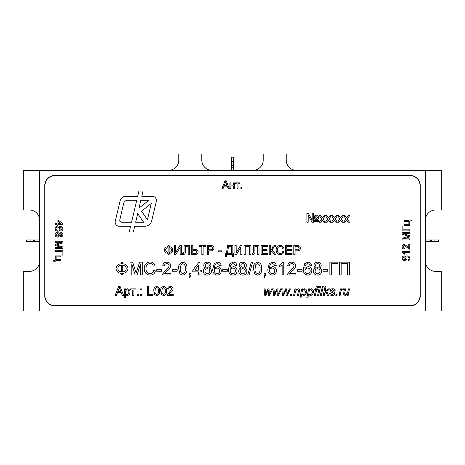 <?xml version="1.0" encoding="UTF-8"?>
<svg xmlns="http://www.w3.org/2000/svg" width="465" height="465" viewBox="0 0 465 465"><rect width="100%" height="100%" fill="white"/><g stroke="black" fill="none" stroke-linecap="round" stroke-linejoin="round"><path stroke-width="0.7" d="M156.426 200.398A4.092 4.092 0 0 0 152.334 196.306L141.784 196.306L143.028 191.057L138.925 191.057L137.686 196.306L126.021 196.306A6.138 6.138 0 0 0 120.046 201.031L115.273 221.23A4.092 4.092 0 0 0 119.255 226.263L130.607 226.263L129.253 231.989L133.35 231.989L134.705 226.263L144.76 226.263A7.161 7.161 0 0 0 151.73 220.747L156.316 201.339A4.092 4.092 0 0 0 156.426 200.398M420.005 185.43A9.719 9.719 0 0 0 410.287 175.712L54.713 175.712A9.719 9.719 0 0 0 44.995 185.43L44.995 295.938A9.719 9.719 0 0 0 54.713 305.662L410.287 305.662A9.719 9.719 0 0 0 420.005 295.938L420.005 185.43M274.78 295.426L273.629 295.426L272.943 288.887L273.978 288.887L274.455 294.397L276.733 288.887L277.878 288.887L278.128 294.397L280.575 288.887L281.61 288.887L278.454 295.426L277.303 295.426L277.059 289.922L274.78 295.426M291.427 295.426L290.358 295.426L290.619 294.397L291.654 294.397L291.427 295.426M300.965 297.838L299.919 297.838L301.756 288.887L302.802 288.887L302.616 289.742L304.511 288.771C305.929 289.003 306.615 289.869 306.575 291.375C306.569 293.63 305.534 295.013 303.459 295.542L301.686 294.397L300.965 297.838M315.433 295.426L314.381 295.426L315.537 289.689L314.607 289.689L314.84 288.887L315.735 288.887L315.915 287.998C316.008 286.934 316.572 286.388 317.607 286.359L318.816 286.545L318.618 287.498L317.682 287.393L316.909 288.3L316.787 288.887L318.054 288.887L317.822 289.689L316.589 289.689L315.433 295.426M321.402 295.426L320.35 295.426L321.693 288.887L322.739 288.887L321.402 295.426M324.268 295.426L323.216 295.426L325.041 286.475L326.087 286.475L324.954 292.072L328.185 288.887L329.644 288.887L326.889 291.346L328.54 295.426L327.436 295.426L326.081 292.072L324.727 293.241L324.268 295.426M336.887 295.426L335.811 295.426L336.073 294.397L337.108 294.397L336.887 295.426M347.093 295.426L347.338 294.246L345.053 295.542L343.461 294.101L344.53 288.887L345.582 288.887L344.542 293.973L345.402 294.74L347.541 292.956L348.436 288.887L349.488 288.887L348.146 295.426L347.093 295.426M235.302 183.78L235.302 182.89L239.83 182.89L239.83 183.78L238.057 183.78L238.057 188.499L237.074 188.499L237.074 183.78L235.302 183.78M223.101 188.499L221.956 188.499L225.002 180.827L226.222 180.827L229.268 188.499L228.123 188.499L227.251 186.14L223.979 186.14L223.101 188.499M409.775 230.896L402.097 230.896L402.097 226.077L402.986 226.077L402.986 229.815L409.775 229.815L409.775 230.896M408.793 247.932L408.793 244.177L409.775 244.177L409.775 249.194L409.09 249.095L404.23 245.258L402.986 246.659L404.364 248.112L404.265 249.101C402.847 248.903 402.12 248.083 402.097 246.636C402.132 245.224 402.841 244.439 404.219 244.276L407.369 246.404L408.793 247.932M402.097 258.203C402.155 256.93 402.812 256.192 404.068 255.983L404.166 256.971L403.382 257.325L402.986 258.267L403.213 259.104L405.771 260.016L404.759 258.156C404.934 256.703 405.765 255.948 407.247 255.89C408.828 255.959 409.706 256.767 409.874 258.313C409.526 260.266 408.293 261.161 406.183 261.005L402.969 260.168L402.097 258.203M62.903 228.879C62.845 230.146 62.188 230.884 60.932 231.093L60.834 230.111L61.618 229.756L62.014 228.815L61.787 227.978L59.229 227.06L60.241 228.925C60.066 230.373 59.235 231.128 57.753 231.192C56.166 231.117 55.294 230.309 55.126 228.768C55.475 226.815 56.707 225.914 58.817 226.077L62.031 226.914L62.903 228.879M55.225 242.312L55.225 241.225L62.903 241.225L62.903 242.852L56.387 244.916L62.903 246.991L62.903 248.606L55.225 248.606L55.225 247.525L61.717 247.525L55.225 245.474L55.225 244.346L61.717 242.312L55.225 242.312M55.225 255.89L60.834 255.89L60.834 256.872L56.114 256.872L56.114 259.627L60.834 259.627L60.834 260.609L56.114 260.609L56.114 261.202L53.649 261.202L53.649 260.313L55.225 260.313L55.225 255.89M292.072 254.5L285.533 254.5L285.533 245.543L291.846 245.543L291.846 246.578L286.795 246.578L286.795 249.333L291.497 249.333L291.497 250.368L286.795 250.368L286.795 253.466L292.072 253.466L292.072 254.5M269.229 254.5L269.229 245.543L270.496 245.543L270.496 249.566C271.577 249.473 272.24 248.851 272.478 247.688C272.792 246.415 273.565 245.7 274.803 245.543L275.542 245.561L275.542 246.59L274.211 246.857L272.031 249.967L273.711 251.559L275.542 254.5L274.077 254.5L272.583 252.106L270.496 250.368L270.496 254.5L269.229 254.5M253.623 251.85L253.623 245.543L259.017 245.543L259.017 254.5L257.755 254.5L257.755 246.578L254.884 246.578L254.884 251.181C255.215 253.03 254.593 254.175 253.018 254.617L252.013 254.5L252.245 253.466L252.768 253.582L253.623 251.85M234.912 254.5L234.912 245.543L236.174 245.543L236.174 252.635L240.498 245.543L242.027 245.543L242.027 254.5L240.765 254.5L240.765 247.427L236.447 254.5L234.912 254.5M221.712 251.861L218.381 251.861L218.381 250.827L221.712 250.827L221.712 251.861M203.118 254.5L201.851 254.5L201.851 246.578L198.985 246.578L198.985 245.543L205.983 245.543L205.983 246.578L203.118 246.578L203.118 254.5M184.059 251.85L184.059 245.543L189.458 245.543L189.458 254.5L188.191 254.5L188.191 246.578L185.326 246.578L185.326 251.181C185.651 253.03 185.029 254.175 183.454 254.617L182.454 254.5L182.681 253.466L183.21 253.582L184.059 251.85M164.43 250.019C164.691 247.915 165.912 246.805 168.103 246.694L168.103 245.543L169.138 245.543L169.138 246.694C171.318 246.81 172.544 247.921 172.811 250.019C172.55 252.129 171.323 253.239 169.138 253.349L169.138 254.5L168.103 254.5L168.103 253.349C165.912 253.239 164.691 252.129 164.43 250.019M161.599 294.682L160.727 291.014C160.448 288.521 161.407 287.01 163.599 286.475C165.784 287.01 166.743 288.527 166.464 291.014C166.743 293.502 165.784 295.013 163.599 295.542L161.599 294.682M152.921 295.426L147.411 295.426L147.411 286.475L148.672 286.475L148.672 294.397L152.921 294.397L152.921 295.426M141.79 290.032L140.639 290.032L140.639 288.887L141.79 288.887L141.79 290.032M130.653 289.922L130.653 288.887L135.931 288.887L135.931 289.922L133.868 289.922L133.868 295.426L132.717 295.426L132.717 289.922L130.653 289.922M116.419 295.426L115.082 295.426L118.633 286.475L120.057 286.475L123.614 295.426L122.272 295.426L121.255 292.671L117.436 292.671L116.419 295.426M329.865 274.966L329.865 262.173L337.898 262.173L337.898 263.649L331.667 263.649L331.667 274.966L329.865 274.966M313.468 271.2C313.491 269.52 314.299 268.439 315.898 267.95C314.66 267.532 314.015 266.683 313.962 265.399C314.206 263.312 315.404 262.237 317.549 262.173C319.705 262.243 320.92 263.335 321.175 265.439C321.112 266.695 320.478 267.526 319.281 267.95C320.827 268.497 321.623 269.595 321.664 271.24C321.425 273.705 320.06 275.001 317.566 275.129C315.055 274.995 313.689 273.687 313.468 271.2C313.689 273.687 315.055 274.995 317.566 275.129M302.151 271.194L297.397 271.194L297.397 269.717L302.151 269.717L302.151 271.194M283.79 262.173L283.79 274.966L282.15 274.966L282.15 264.998L279.198 266.881L279.198 265.37L282.732 262.173L283.79 262.173M264.922 274.966L264.108 274.966L264.108 273.327L265.748 273.327L265.748 274.966L264.44 277.588L264.108 276.931L264.922 274.966M249.066 274.966L247.711 274.966L251.321 262.173L252.675 262.173L249.066 274.966M233.198 262.173C235.313 262.266 236.546 263.359 236.888 265.451L235.249 265.62L234.656 264.306L233.087 263.649L231.692 264.027C230.53 265.184 230.024 266.602 230.163 268.288L233.273 266.602C235.691 266.898 236.952 268.282 237.051 270.752C236.929 273.391 235.581 274.85 233.012 275.129C229.756 274.548 228.263 272.496 228.524 268.973L229.919 263.626L233.198 262.173M217.457 262.173C219.573 262.266 220.805 263.359 221.148 265.451L219.509 265.62L218.916 264.306L217.347 263.649L215.952 264.027C214.789 265.184 214.284 266.602 214.423 268.288L217.533 266.602C219.951 266.898 221.206 268.282 221.311 270.752C221.189 273.391 219.84 274.85 217.265 275.129C214.016 274.548 212.522 272.496 212.784 268.973L214.179 263.626L217.457 262.173M199.996 274.966L198.352 274.966L198.352 271.851L192.777 271.851L192.777 270.206L198.846 262.336L199.996 262.336L199.996 270.206L201.636 270.206L201.636 271.851L199.996 271.851L199.996 274.966M179.92 273.897L178.676 268.654C178.281 265.096 179.647 262.94 182.774 262.173C185.901 262.94 187.267 265.102 186.878 268.654C187.273 272.211 185.907 274.367 182.774 275.129L179.92 273.897M164.715 273.327L170.969 273.327L170.969 274.966L162.605 274.966L162.779 273.827L165.726 270.182C167.458 269.066 168.609 267.578 169.167 265.718C168.993 264.382 168.214 263.69 166.836 263.649C165.331 263.696 164.523 264.463 164.412 265.945L162.773 265.782C163.093 263.417 164.465 262.214 166.871 262.173C169.231 262.231 170.539 263.405 170.806 265.707C170.417 267.916 169.231 269.665 167.255 270.95L164.715 273.327M150.003 273.653C151.997 273.513 153.188 272.444 153.59 270.45L155.391 270.868C154.688 273.583 152.944 275.001 150.172 275.129C146.243 274.78 144.266 272.566 144.243 268.474C144.324 264.544 146.289 262.388 150.137 262.01C152.66 262.074 154.304 263.318 155.066 265.73L153.258 266.114C152.816 264.44 151.741 263.568 150.05 263.486C147.283 263.864 145.952 265.527 146.045 268.468C145.888 271.461 147.207 273.188 150.003 273.653M116.035 268.561C116.407 265.556 118.157 263.975 121.284 263.812L121.284 262.173L122.76 262.173L122.76 263.812C125.876 263.981 127.625 265.562 128.009 268.561C127.631 271.577 125.881 273.164 122.76 273.327L122.76 274.966L121.284 274.966L121.284 273.327C118.157 273.164 116.407 271.577 116.035 268.561M316.409 219.829C314.962 219.666 314.247 218.835 314.264 217.341C314.311 215.905 315.043 215.126 316.462 215.01C317.88 215.15 318.606 215.952 318.63 217.417C318.595 218.893 317.857 219.695 316.409 219.829M320.693 222.241L319.316 222.241L321.611 218.969L319.432 215.696L320.803 215.696L322.321 217.963L323.907 215.696L325.279 215.696L322.989 218.969L325.169 222.241L323.791 222.241L322.28 219.974L320.693 222.241M332.859 222.241L331.481 222.241L333.777 218.969L331.597 215.696L332.975 215.696L334.486 217.963L336.073 215.696L337.45 215.696L335.155 218.969L337.334 222.241L335.963 222.241L334.445 219.974L332.859 222.241M345.024 222.241L343.652 222.241L345.948 218.969L343.763 215.696L345.14 215.696L346.652 217.963L348.244 215.696L349.616 215.696L347.32 218.969L349.506 222.241L348.128 222.241L346.617 219.974L345.024 222.241M338.944 222.241L337.567 222.241L339.863 218.969L337.683 215.696L339.055 215.696L340.566 217.963L342.159 215.696L343.53 215.696L341.24 218.969L343.42 222.241L342.042 222.241L340.531 219.974L338.944 222.241M326.773 222.241L325.401 222.241L327.697 218.969L325.512 215.696L326.889 215.696L328.4 217.963L329.993 215.696L331.365 215.696L329.069 218.969L331.254 222.241L329.877 222.241L328.366 219.974L326.773 222.241M306.917 222.241L306.917 213.29L308.324 213.29L312.201 220.224L312.201 213.29L313.462 213.29L313.462 222.241L312.044 222.241L308.179 215.336L308.179 222.241L306.917 222.241M314.381 221.555L314.381 220.52L318.513 220.52L318.513 221.555L314.381 221.555M131.781 274.966L129.973 274.966L129.973 262.173L132.688 262.173L136.123 273.025L139.581 262.173L142.273 262.173L142.273 274.966L140.471 274.966L140.471 264.143L137.059 274.966L135.17 274.966L131.781 264.143L131.781 274.966M161.46 271.194L156.705 271.194L156.705 269.717L161.46 269.717L161.46 271.194M177.2 271.194L172.445 271.194L172.445 269.717L177.2 269.717L177.2 271.194M190.15 274.966L189.336 274.966L189.336 273.327L190.976 273.327L190.976 274.966L189.662 277.588L189.336 276.931L190.15 274.966M203.275 271.2C203.298 269.52 204.106 268.439 205.704 267.95C204.466 267.532 203.821 266.683 203.763 265.399C204.013 263.312 205.21 262.237 207.355 262.173C209.512 262.243 210.721 263.335 210.982 265.439C210.918 266.695 210.285 267.526 209.087 267.95C210.633 268.497 211.43 269.595 211.47 271.24C211.232 273.705 209.866 275.001 207.373 275.129C204.862 274.995 203.496 273.687 203.275 271.2M227.379 271.194L222.625 271.194L222.625 269.717L227.379 269.717L227.379 271.194M238.69 271.2C238.719 269.52 239.527 268.439 241.12 267.95C239.888 267.532 239.243 266.683 239.184 265.399C239.434 263.312 240.626 262.237 242.771 262.173C244.933 262.243 246.142 263.335 246.398 265.439C246.334 266.695 245.706 267.526 244.503 267.95C246.055 268.497 246.851 269.595 246.892 271.24C246.653 273.705 245.288 275.001 242.794 275.129C240.283 274.995 238.917 273.687 238.69 271.2M254.692 273.897L253.454 268.654C253.053 265.096 254.419 262.94 257.552 262.173C260.679 262.94 262.045 265.102 261.65 268.654C262.045 272.211 260.679 274.367 257.552 275.129L254.692 273.897M272.554 262.173C274.67 262.266 275.902 263.359 276.245 265.451L274.606 265.62L274.013 264.306L272.444 263.649L271.048 264.027C269.886 265.184 269.38 266.602 269.52 268.288L272.63 266.602C275.048 266.898 276.303 268.282 276.408 270.752C276.286 273.391 274.937 274.85 272.368 275.129C269.113 274.548 267.619 272.496 267.881 268.973L269.276 263.626L272.554 262.173M289.666 273.327L295.92 273.327L295.92 274.966L287.556 274.966L287.73 273.827L290.677 270.182C292.409 269.066 293.56 267.578 294.118 265.718C293.944 264.382 293.171 263.69 291.788 263.649C290.282 263.696 289.474 264.463 289.364 265.945L287.725 265.782C288.05 263.417 289.416 262.214 291.822 262.173C294.182 262.231 295.49 263.405 295.757 265.707C295.368 267.916 294.182 269.665 292.212 270.95L289.666 273.327M307.97 262.173C310.085 262.266 311.318 263.359 311.666 265.451L310.021 265.62L309.434 264.306L307.865 263.649L306.47 264.027C305.307 265.184 304.796 266.602 304.941 268.288L308.051 266.602C310.463 266.898 311.724 268.282 311.829 270.752C311.707 273.391 310.358 274.85 307.784 275.129C304.529 274.548 303.035 272.496 303.302 268.973L304.697 263.626L307.97 262.173M327.732 271.194L322.977 271.194L322.977 269.717L327.732 269.717L327.732 271.194M339.374 274.966L339.374 262.173L349.378 262.173L349.378 274.966L347.576 274.966L347.576 263.649L341.182 263.649L341.182 274.966L339.374 274.966M125.486 297.838L124.341 297.838L124.341 288.887L125.486 288.887L125.486 289.922L127.305 288.771C129.113 289.067 130.002 290.183 129.962 292.107C129.979 294.083 129.043 295.229 127.172 295.542L125.486 294.607L125.486 297.838M138.343 295.426L137.198 295.426L137.198 294.281L138.343 294.281L138.343 295.426M141.79 295.426L140.639 295.426L140.639 294.281L141.79 294.281L141.79 295.426M154.711 294.682L153.839 291.014C153.56 288.521 154.519 287.01 156.711 286.475C158.896 287.01 159.855 288.527 159.576 291.014C159.855 293.502 158.902 295.013 156.711 295.542L154.711 294.682M168.859 294.281L173.236 294.281L173.236 295.426L167.383 295.426L167.505 294.63L171.974 288.957L170.341 287.51C169.289 287.539 168.725 288.079 168.65 289.114L167.499 289.003C167.726 287.347 168.685 286.504 170.37 286.475C172.021 286.516 172.939 287.335 173.125 288.945C172.852 290.497 172.021 291.718 170.638 292.619L168.859 294.281M174.305 254.5L174.305 245.543L175.567 245.543L175.567 252.635L179.897 245.543L181.42 245.543L181.42 254.5L180.158 254.5L180.158 247.427L175.84 254.5L174.305 254.5M191.522 254.5L191.522 245.543L192.783 245.543L192.783 249.333L194.858 249.333C196.817 249.176 197.927 250.019 198.177 251.879C197.933 253.745 196.835 254.617 194.876 254.5L191.522 254.5M208.622 254.5L207.361 254.5L207.361 245.543L211.976 245.63C213.301 245.921 213.981 246.752 214.022 248.118C213.836 250.007 212.767 250.908 210.819 250.827L208.622 250.827L208.622 254.5M227.449 246.857L227.449 245.543L232.843 245.543L232.843 253.466L233.645 253.466L233.645 256.564L232.616 256.564L232.616 254.5L226.647 254.5L226.647 256.564L225.612 256.564L225.612 253.466L226.304 253.466L227.449 246.857M243.98 254.5L243.98 245.543L250.978 245.543L250.978 254.5L249.717 254.5L249.717 246.578L245.241 246.578L245.241 254.5L243.98 254.5M267.625 254.5L261.08 254.5L261.08 245.543L267.392 245.543L267.392 246.578L262.341 246.578L262.341 249.333L267.05 249.333L267.05 250.368L262.341 250.368L262.341 253.466L267.625 253.466L267.625 254.5M280.151 253.582C281.546 253.483 282.383 252.733 282.662 251.338L283.923 251.635C283.429 253.53 282.209 254.524 280.267 254.617C277.518 254.372 276.134 252.821 276.117 249.955C276.175 247.206 277.553 245.694 280.244 245.433C282.011 245.479 283.162 246.345 283.697 248.031L282.429 248.304C282.121 247.136 281.372 246.52 280.18 246.462C278.25 246.729 277.314 247.892 277.378 249.949C277.274 252.047 278.192 253.256 280.151 253.582M295.06 254.5L293.793 254.5L293.793 245.543L298.414 245.63C299.733 245.921 300.413 246.752 300.454 248.118C300.268 250.007 299.204 250.908 297.251 250.827L295.06 250.827L295.06 254.5M55.225 250.28L62.903 250.28L62.903 255.099L62.014 255.099L62.014 251.362L55.225 251.362L55.225 250.28M57.486 232.175L59.433 233.633L60.967 232.471C62.217 232.622 62.862 233.337 62.903 234.622C62.856 235.918 62.205 236.644 60.938 236.801L59.433 235.662L57.462 237.092C55.98 236.952 55.201 236.133 55.126 234.633C55.207 233.128 55.992 232.308 57.486 232.175M55.225 224.304L55.225 223.322L57.096 223.322L57.096 219.974L58.079 219.974L62.804 223.619L62.804 224.304L58.079 224.304L58.079 225.287L57.096 225.287L57.096 224.304L55.225 224.304M402.097 251.46L409.775 251.46L409.775 252.443L403.794 252.443L404.928 254.216L404.021 254.216L402.097 252.094L402.097 251.46M409.775 238.865L409.775 239.946L402.097 239.946L402.097 238.318L408.613 236.261L402.097 234.186L402.097 232.57L409.775 232.57L409.775 233.651L403.283 233.651L409.775 235.697L409.775 236.83L403.283 238.865L409.775 238.865M409.775 225.287L404.166 225.287L404.166 224.304L408.886 224.304L408.886 221.549L404.166 221.549L404.166 220.567L408.886 220.567L408.886 219.974L411.351 219.974L411.351 220.863L409.775 220.863L409.775 225.287M229.89 188.499L229.89 182.89L230.878 182.89L230.878 185.157L233.436 185.157L233.436 182.89L234.418 182.89L234.418 188.499L233.436 188.499L233.436 186.041L230.878 186.041L230.878 188.499L229.89 188.499M241.899 188.499L240.911 188.499L240.911 187.517L241.899 187.517L241.899 188.499M340.113 295.426L339.061 295.426L340.438 288.887L341.484 288.887L341.171 290.009L343.158 288.771L343.961 288.887L343.513 289.922L342.891 289.573C341.537 290.16 340.787 291.253 340.653 292.863L340.113 295.426M330.197 295.002L329.534 293.246L330.563 293.13C330.592 294.171 331.132 294.705 332.184 294.74L333.667 293.735L333.44 293.177L331.161 291.991L330.336 290.631C330.551 289.375 331.318 288.753 332.644 288.771C334.085 288.719 334.922 289.37 335.155 290.724L334.126 290.834L332.585 289.573L331.371 290.404L331.65 290.945L334.207 292.328L334.695 293.566C334.411 294.92 333.545 295.577 332.091 295.542L330.197 295.002M323.024 287.51L321.972 287.51L322.187 286.475L323.239 286.475L323.024 287.51M318.653 295.426L317.601 295.426L319.432 286.475L320.484 286.475L318.653 295.426M307.853 297.838L306.801 297.838L308.638 288.887L309.69 288.887L309.504 289.742L311.399 288.771C312.817 289.003 313.503 289.869 313.462 291.375C313.457 293.63 312.422 295.013 310.347 295.542L308.574 294.397L307.853 297.838M294.653 295.426L293.601 295.426L294.944 288.887L295.996 288.887L295.769 289.997L298.001 288.771C299.024 288.846 299.547 289.399 299.582 290.433L298.559 295.426L297.507 295.426L298.524 290.317L297.681 289.573C296.217 289.887 295.415 290.84 295.269 292.439L294.653 295.426M283.615 295.426L282.47 295.426L281.778 288.887L282.813 288.887L283.29 294.397L285.568 288.887L286.719 288.887L286.969 294.397L289.416 288.887L290.445 288.887L287.289 295.426L286.144 295.426L285.894 289.922L283.615 295.426M265.939 295.426L264.794 295.426L264.103 288.887L265.137 288.887L265.614 294.397L267.892 288.887L269.037 288.887L269.293 294.397L271.734 288.887L272.769 288.887L269.613 295.426L268.468 295.426L268.218 289.922L265.939 295.426M316.438 215.812L315.415 217.388L316.444 219.027L317.479 217.422L316.438 215.812M126.201 268.567C126.032 266.497 124.887 265.405 122.76 265.288L122.76 271.851C124.887 271.74 126.038 270.647 126.201 268.567M121.284 271.851L121.284 265.288C119.162 265.405 118.011 266.497 117.843 268.567C118.011 270.642 119.162 271.734 121.284 271.851M135.548 271.147L136.123 273.025M144.243 268.474C144.324 264.544 146.289 262.388 150.137 262.01M181.059 264.527L180.315 268.648C179.914 271.159 180.734 272.827 182.774 273.653C184.82 272.827 185.64 271.159 185.239 268.648C185.64 266.131 184.814 264.463 182.757 263.649L181.059 264.527M194.806 270.206L198.352 270.206L198.352 265.602L194.806 270.206M207.373 263.649C206.198 263.672 205.542 264.26 205.408 265.405C205.501 266.614 206.164 267.23 207.39 267.259C208.57 267.236 209.221 266.643 209.343 265.486C209.227 264.3 208.57 263.69 207.373 263.649M207.338 268.735C205.815 268.828 205.007 269.642 204.914 271.165C204.995 272.728 205.821 273.554 207.384 273.653C208.919 273.565 209.738 272.757 209.831 271.217C209.732 269.654 208.901 268.828 207.338 268.735M217.079 268.078C215.435 268.2 214.551 269.084 214.423 270.717C214.516 272.484 215.423 273.467 217.143 273.653C218.806 273.467 219.649 272.519 219.672 270.804C219.62 269.101 218.759 268.195 217.079 268.078M232.82 268.078C231.175 268.2 230.291 269.084 230.163 270.717C230.262 272.484 231.169 273.467 232.884 273.653C234.546 273.467 235.389 272.519 235.412 270.804C235.366 269.101 234.5 268.195 232.82 268.078M242.771 262.173C244.933 262.243 246.142 263.335 246.398 265.439M242.794 263.649C241.62 263.672 240.963 264.26 240.824 265.405C240.922 266.614 241.585 267.23 242.806 267.259C243.991 267.236 244.642 266.643 244.759 265.486C244.648 264.3 243.991 263.69 242.794 263.649M242.759 268.735C241.236 268.828 240.428 269.642 240.335 271.165C240.417 272.728 241.236 273.554 242.806 273.653C244.34 273.565 245.154 272.757 245.253 271.217C245.148 269.654 244.317 268.828 242.759 268.735M255.831 264.527L255.093 268.648C254.686 271.159 255.506 272.827 257.552 273.653C259.592 272.827 260.412 271.159 260.011 268.648C260.412 266.131 259.586 264.463 257.534 263.649L255.831 264.527M272.176 268.078C270.531 268.2 269.648 269.084 269.52 270.717C269.613 272.484 270.52 273.467 272.24 273.653C273.902 273.467 274.745 272.519 274.769 270.804C274.722 269.101 273.856 268.195 272.176 268.078M307.598 268.078C305.953 268.2 305.063 269.084 304.941 270.717C305.034 272.484 305.941 273.467 307.661 273.653C309.324 273.467 310.167 272.519 310.19 270.804C310.138 269.101 309.272 268.195 307.598 268.078M317.566 263.649C316.392 263.672 315.735 264.26 315.601 265.405C315.694 266.614 316.357 267.23 317.583 267.259C318.763 267.236 319.414 266.643 319.536 265.486C319.42 264.3 318.763 263.69 317.566 263.649M317.531 268.735C316.008 268.828 315.2 269.642 315.107 271.165C315.189 272.728 316.014 273.554 317.578 273.653C319.112 273.565 319.932 272.757 320.025 271.217C319.926 269.654 319.095 268.828 317.531 268.735M118.738 289.16L117.819 291.642L120.877 291.642L119.348 287.51L118.738 289.16M127.178 289.805C125.986 290.102 125.422 290.904 125.486 292.212C125.405 293.491 125.957 294.258 127.131 294.508C128.34 294.24 128.904 293.444 128.817 292.125C128.892 290.846 128.346 290.073 127.178 289.805M155.508 288.12L154.99 291.009C154.706 292.764 155.281 293.932 156.711 294.508C158.141 293.932 158.716 292.764 158.431 291.009C158.716 289.247 158.135 288.079 156.699 287.51L155.508 288.12M162.395 288.12L161.872 291.009C161.593 292.764 162.163 293.932 163.599 294.508C165.029 293.932 165.604 292.764 165.319 291.009C165.598 289.247 165.023 288.079 163.581 287.51L162.395 288.12M171.55 250.025C171.428 248.572 170.626 247.81 169.138 247.729L169.138 252.321C170.626 252.239 171.434 251.478 171.55 250.025M168.103 252.321L168.103 247.729C166.621 247.81 165.813 248.577 165.697 250.025C165.813 251.472 166.621 252.239 168.103 252.321M192.783 250.368L192.783 253.466L194.876 253.466C196.102 253.57 196.788 253.041 196.916 251.873C196.614 250.618 195.748 250.118 194.312 250.368L192.783 250.368M208.622 246.578L208.622 249.792L210.785 249.792C211.994 249.856 212.65 249.316 212.755 248.153L211.796 246.659L208.622 246.578M231.582 253.466L231.582 246.578L228.484 246.578L227.449 253.466L231.582 253.466M272.583 252.106L270.496 250.368M295.06 246.578L295.06 249.792L297.216 249.792C298.425 249.856 299.082 249.316 299.193 248.153L298.228 246.659L295.06 246.578M138.983 208.163L148.864 200.287L140.843 200.287L138.983 208.163M143.662 222.241L137.686 213.638L135.658 222.241L143.662 222.241M131.554 222.241L136.745 200.287L127.66 200.287A4.092 4.092 0 0 0 123.678 203.438L119.825 219.724A2.046 2.046 0 0 0 121.818 222.241L131.554 222.241M151.288 203.438L141.534 211.215L147.434 219.724L151.288 203.438M57.515 244.573L56.387 244.916M62.014 234.633L60.962 233.453L59.851 234.645L60.915 235.813L62.014 234.633M58.962 234.616L57.503 233.157L56.015 234.645L57.474 236.11L58.962 234.616M59.357 228.652L57.77 227.06C56.713 227.118 56.126 227.658 56.015 228.693C56.126 229.687 56.695 230.192 57.724 230.21C58.747 230.181 59.288 229.658 59.357 228.652M58.079 221.189L58.079 223.322L60.845 223.322L58.079 221.189M405.643 258.424L407.23 260.016C408.287 259.964 408.875 259.418 408.985 258.389C408.875 257.389 408.305 256.883 407.276 256.872C406.259 256.901 405.713 257.418 405.643 258.424M407.485 236.604L408.613 236.261M225.089 183.129L224.304 185.256L226.92 185.256L225.612 181.71L225.089 183.129M330.336 290.631C330.551 289.375 331.318 288.753 332.644 288.771M311.056 289.573C309.626 290.067 308.905 291.137 308.894 292.787L308.998 293.828L310.3 294.74C311.771 294.206 312.48 293.078 312.428 291.357L311.056 289.573M304.168 289.573C302.738 290.067 302.018 291.137 302.006 292.787L302.111 293.828L303.418 294.74C304.883 294.206 305.592 293.078 305.54 291.357L304.168 289.573M231.733 161.64L233.267 161.64L233.267 157.141L231.733 157.141L231.733 167.784L233.267 167.784L233.267 164.709A0.767 0.767 0 0 1 232.5 165.476L231.733 164.709C232.244 163.721 232.756 163.721 233.267 164.709L232.5 165.476A0.767 0.767 0 0 1 232.262 165.441M430.241 240.684L431.009 239.917C431.997 240.428 431.997 240.94 431.009 241.451L430.241 240.684M431.776 240.684A0.767 0.767 0 0 1 431.009 241.451L425.376 241.451M34.759 240.684L33.992 241.451C33.003 240.94 33.003 240.428 33.992 239.917L34.759 240.684A0.767 0.767 0 0 1 33.992 241.451L37.066 241.451L37.066 239.917L33.992 239.917A0.767 0.767 0 0 1 34.759 240.684M33.224 240.684A0.767 0.767 0 0 1 33.992 239.917L26.424 239.917L26.424 241.451L30.923 241.451L30.923 239.917M434.077 241.451L434.077 239.917L438.576 239.917L438.576 241.451L431.009 241.451M39.624 261.15A10.23 10.23 0 0 1 29.388 271.38L23.25 271.38L23.25 311.033L39.624 311.033L39.624 170.341L425.376 170.341L425.376 311.033L441.75 311.033L441.75 271.38L435.612 271.38A10.23 10.23 0 0 1 425.376 261.15M39.624 311.033L425.376 311.033M420.261 185.686A10.23 10.23 0 0 0 410.031 175.456L54.969 175.456A10.23 10.23 0 0 0 44.739 185.686L44.739 295.682A10.23 10.23 0 0 0 54.969 305.918L410.031 305.918A10.23 10.23 0 0 0 420.261 295.682L420.261 185.686M425.376 170.341L441.75 170.341L441.75 209.988L435.612 209.988A10.23 10.23 0 0 0 425.376 220.224M296.449 170.341A10.23 10.23 0 0 1 286.219 160.105L286.219 153.967L263.196 153.967L263.196 160.105A10.23 10.23 0 0 1 252.966 170.341M212.034 170.341A10.23 10.23 0 0 1 201.804 160.105L201.804 153.967L178.781 153.967L178.781 160.105A10.23 10.23 0 0 1 168.551 170.341M39.624 170.341L23.25 170.341L23.25 209.988L29.388 209.988A10.23 10.23 0 0 1 39.624 220.224M434.077 239.917L427.934 239.917L427.934 241.451M233.267 161.64L233.267 164.709M30.923 241.451L33.992 241.451M231.733 167.784L231.733 170.341M233.267 167.784L233.267 170.341M427.934 239.917L425.376 239.917M37.066 241.451L39.624 241.451M37.066 239.917L39.624 239.917"/></g></svg>
